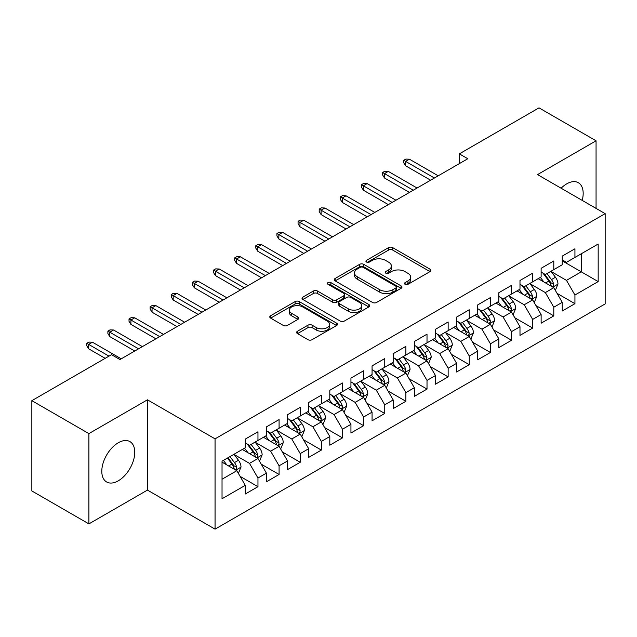 <?xml version="1.0" encoding="UTF-8"?>
<svg xmlns="http://www.w3.org/2000/svg" width="637" height="637" viewBox="0 0 637 637"><rect width="100%" height="100%" fill="white"/><g stroke="black" fill="none" stroke-linecap="round" stroke-linejoin="round"><path stroke-width="0.96" d="M405.092 284.317A2.054 1.186 0 0 0 407.998 284.317L430.039 271.593A2.93 1.696 0 0 0 430.899 270.391A2.93 1.696 0 0 0 430.039 269.196L392.703 247.642A2.93 1.696 0 0 0 388.554 247.642L366.514 260.366A2.054 1.186 0 0 0 365.909 261.202A2.054 1.186 0 0 0 366.514 262.038A2.054 1.186 0 0 0 369.42 262.038L372.271 260.39A9.388 5.422 0 0 1 385.544 260.39L388.658 262.189A9.388 5.422 0 0 1 391.405 266.019A9.388 5.422 0 0 1 388.658 269.849L385.807 271.497A2.054 1.186 0 0 0 385.202 272.341A2.054 1.186 0 0 0 385.807 273.177A2.054 1.186 0 0 0 388.705 273.177L391.556 271.529A9.388 5.422 0 0 1 404.837 271.529L407.943 273.329A9.388 5.422 0 0 1 410.698 277.159A9.388 5.422 0 0 1 407.943 280.989L405.092 282.637A2.054 1.186 0 0 0 404.495 283.473A2.054 1.186 0 0 0 405.092 284.317L405.092 282.637M118.275 480.824A23.306 13.457 120 0 0 133.507 460.28A23.306 13.457 120 0 0 129.932 441.608A23.306 13.457 120 0 0 118.275 442.763A23.306 13.457 120 0 0 103.051 463.298A23.306 13.457 120 0 0 106.626 481.978A23.306 13.457 120 0 0 118.275 480.824M582.202 200.392A23.306 13.457 120 0 0 578.348 182.715A23.306 13.457 120 0 0 566.691 183.87A23.306 13.457 120 0 0 561.109 188.218M297.495 331.224A2.93 1.696 0 0 0 296.635 332.426A2.93 1.696 0 0 0 297.495 333.621L307.966 339.672A2.93 1.696 0 0 0 312.114 339.672L336.591 325.539A2.93 1.696 0 0 0 337.451 324.344A2.93 1.696 0 0 0 336.591 323.142L299.255 301.588A2.93 1.696 0 0 0 295.106 301.588L270.629 315.721A2.93 1.696 0 0 0 269.777 316.915A2.93 1.696 0 0 0 270.629 318.11L283.282 325.419A2.93 1.696 0 0 0 287.43 325.419L297.909 319.368A2.93 1.696 0 0 0 298.769 318.174A2.93 1.696 0 0 0 297.909 316.979L291.635 313.356A7.843 4.531 0 0 1 289.333 310.147A7.843 4.531 0 0 1 294.183 305.967A7.843 4.531 0 0 1 302.734 306.946L327.307 321.136A7.843 4.531 0 0 1 329.608 324.344A7.843 4.531 0 0 1 324.766 328.525A7.843 4.531 0 0 1 316.215 327.545L312.114 325.181A2.93 1.696 0 0 0 307.966 325.181L297.495 331.224L297.495 333.621M88.901 433.606L88.901 523.893L147.442 490.1L147.442 399.813L88.901 433.606L31.85 400.665L111.515 354.674L119.971 359.555L467.797 158.74L459.341 153.859L459.341 163.621M147.442 399.813L215.059 438.853L605.15 213.642L605.15 303.921L215.059 529.14L215.059 438.853M596.065 208.395L596.065 140.801L537.532 174.602L605.15 213.642M596.065 140.801L539.006 107.86L459.341 153.859M372.478 302.424A2.93 1.696 0 0 0 376.626 302.424L401.103 288.298A2.93 1.696 0 0 0 401.963 287.096A2.93 1.696 0 0 0 401.103 285.902L363.767 264.347A2.93 1.696 0 0 0 359.618 264.347L335.142 278.473A2.93 1.696 0 0 0 334.282 279.675A2.93 1.696 0 0 0 335.142 280.869L372.478 302.424M328.803 284.755A2.054 1.186 0 0 1 330.89 285.05L330.89 282.605L368.847 304.518A2.93 1.696 0 0 1 369.707 305.72A2.93 1.696 0 0 1 368.847 306.915L344.37 321.048A2.93 1.696 0 0 1 340.222 321.048L302.886 299.494L302.886 297.097A2.93 1.696 0 0 0 302.026 298.291A2.93 1.696 0 0 0 302.886 299.494M302.886 297.097L313.364 291.053A2.93 1.696 0 0 1 317.513 291.053L332.649 299.788A2.93 1.696 0 0 0 336.798 299.788L343.749 295.783A2.93 1.696 0 0 0 344.609 294.581A2.93 1.696 0 0 0 343.749 293.386L327.983 284.285A2.054 1.186 0 0 1 327.386 283.441A2.054 1.186 0 0 1 328.652 282.35A2.054 1.186 0 0 1 330.89 282.605M562.256 260.852L581.27 271.832L581.27 253.781L598.175 244.019L574.932 257.436L574.932 248.772L562.256 256.098L562.256 264.761L553.8 269.634L553.8 260.979L541.124 268.296L541.124 276.96L532.667 281.841L532.667 273.177L519.991 280.495L519.991 289.158L511.535 294.039L511.535 285.376L498.859 292.694L498.859 301.357L490.402 306.238L490.402 297.575L477.726 304.9L477.726 313.555L469.27 318.436L469.27 309.773L456.594 317.099L456.594 325.762L448.145 330.643L448.145 321.98L435.461 329.297L435.461 337.96L427.013 342.841L427.013 334.178L414.329 341.496L414.329 350.159L405.88 355.04L405.88 346.377L393.196 353.694L393.196 362.357L384.748 367.238L384.748 358.575L372.072 365.901L372.072 374.556L363.616 379.437L363.616 370.774L350.939 378.099L350.939 386.763L342.483 391.644L342.483 382.98L329.807 390.298L329.807 398.961L321.351 403.842L321.351 395.179L308.674 402.496L308.674 411.16L300.218 416.041L300.218 407.377L287.542 414.695L287.542 423.358L279.086 428.239L279.086 419.576L266.409 426.901L266.409 435.565L257.961 440.438L257.961 431.782L245.277 439.1L245.277 447.763L222.034 461.18L222.034 498.755L245.277 485.338L236.829 470.695L222.034 462.159M598.175 244.019L598.175 281.594L574.932 295.019L566.476 280.376L551.156 271.529M557.072 293.37L574.932 303.674L574.932 295.019M574.932 303.674L562.256 310.999L562.256 302.336L553.8 307.217L545.344 292.574L530.024 283.728M535.948 305.569L553.8 315.88L553.8 307.217M553.8 315.88L541.124 323.198L541.124 314.535L532.667 319.416L524.219 304.773L508.891 295.926M514.815 317.767L532.667 328.079L532.667 319.416M532.667 328.079L519.991 335.396L519.991 326.733L511.535 331.614L503.087 316.971L487.767 308.133M493.683 329.966L511.535 340.277L511.535 331.614M511.535 340.277L498.859 347.595L498.859 338.932L490.402 343.813L481.954 329.178L466.634 320.331M472.55 342.173L490.402 352.476L490.402 343.813M490.402 352.476L477.726 359.801L477.726 351.138L469.27 356.019L460.822 341.376L445.502 332.53M451.418 354.371L469.27 364.675L469.27 356.019M469.27 364.675L456.594 372L456.594 363.337L448.145 368.218L439.689 353.575L424.369 344.728M430.286 366.57L448.145 376.881L448.145 368.218M448.145 376.881L435.461 384.199L435.461 375.535L427.013 380.416L418.557 365.773L403.237 356.927M409.153 378.768L427.013 389.08L427.013 380.416M427.013 389.08L414.329 396.397L414.329 387.734L405.88 392.615L397.424 377.98L382.104 369.134M388.021 390.967L405.88 401.278L405.88 392.615M405.88 401.278L393.196 408.596L393.196 399.94L384.748 404.813L376.292 390.178L360.972 381.332M366.888 403.173L384.748 413.477L384.748 404.813M384.748 413.477L372.072 420.802L372.072 412.139L363.616 417.02L355.159 402.377L339.839 393.531M345.764 415.372L363.616 425.683L363.616 417.02M363.616 425.683L350.939 433.001L350.939 424.338L342.483 429.219L334.035 414.576L318.715 405.729M324.631 427.57L342.483 437.882L342.483 429.219M342.483 437.882L329.807 445.199L329.807 436.536L321.351 441.417L312.902 426.774L297.583 417.928M303.499 439.769L321.351 450.08L321.351 441.417M321.351 450.08L308.674 457.398L308.674 448.735L300.218 453.616L291.77 438.981L276.45 430.134M282.366 451.967L300.218 462.279L300.218 453.616M300.218 462.279L287.542 469.596L287.542 460.941L279.086 465.814L270.637 451.179L255.318 442.333M261.234 464.174L279.086 474.477L279.086 465.814M279.086 474.477L266.409 481.803L266.409 473.14L257.961 478.021L249.505 463.378L234.185 454.531M240.101 476.372L257.961 486.684L257.961 478.021M257.961 486.684L245.277 494.001L245.277 485.338M245.277 442.882L249.505 445.319L257.961 440.438M222.034 479.239L236.829 470.695M266.409 430.684L270.637 433.12L279.086 428.239M249.505 463.378L257.961 458.497L242.323 449.467M266.409 473.14L257.961 458.497M287.542 418.477L291.77 420.922L300.218 416.041M270.637 451.179L279.086 446.298L263.455 437.269M287.542 460.941L279.086 446.298M308.674 406.279L312.902 408.723L321.351 403.842M291.77 438.981L300.218 434.1L284.58 425.07M308.674 448.735L300.218 434.1M329.807 394.08L334.035 396.517L342.483 391.644M312.902 426.774L321.351 421.893L305.712 412.872M329.807 436.536L321.351 421.893M350.939 381.882L355.159 384.318L363.616 379.437M334.035 414.576L342.483 409.695L326.845 400.665M350.939 424.338L342.483 409.695M372.072 369.683L376.292 372.119L384.748 367.238M355.159 402.377L363.616 397.496L347.977 388.466M372.072 412.139L363.616 397.496M393.196 357.476L397.424 359.921L405.88 355.04M376.292 390.178L384.748 385.297L369.11 376.268M393.196 399.94L384.748 385.297M414.329 345.278L418.557 347.722L427.013 342.841M397.424 377.98L405.88 373.099L390.242 364.069M414.329 387.734L405.88 373.099M435.461 333.079L439.689 335.516L448.145 330.643M418.557 365.773L427.013 360.892L411.375 351.871M435.461 375.535L427.013 360.892M456.594 320.881L460.822 323.317L469.27 318.436M439.689 353.575L448.145 348.694L432.507 339.664M456.594 363.337L448.145 348.694M477.726 308.682L481.954 311.119L490.402 306.238M460.822 341.376L469.27 336.495L453.64 327.466M477.726 351.138L469.27 336.495M498.859 296.476L503.087 298.92L511.535 294.039M481.954 329.178L490.402 324.297L474.764 315.267M498.859 338.932L490.402 324.297M519.991 284.277L524.219 286.722L532.667 281.841M503.087 316.971L511.535 312.098L495.897 303.069M519.991 326.733L511.535 312.098M541.124 272.079L545.344 274.515L553.8 269.634M524.219 304.773L532.667 299.892L517.029 290.87M541.124 314.535L532.667 299.892M562.256 259.88L566.476 262.317L574.932 257.436M545.344 292.574L553.8 287.693L538.161 278.664M562.256 302.336L553.8 287.693M31.85 400.665L31.85 490.952L88.901 523.893M147.442 490.1L215.059 529.14M566.476 280.376L581.27 271.832L598.175 281.594M405.912 284.604L407.943 283.433A9.388 5.422 0 0 0 410.698 279.595L410.698 277.159M391.405 266.019L391.405 268.464A9.388 5.422 0 0 1 388.658 272.294L386.627 273.464M429.999 271.609L392.703 250.078A2.93 1.696 0 0 0 388.554 250.078L367.334 262.333M401.063 288.314L363.767 266.784A2.93 1.696 0 0 0 359.618 266.784L335.181 280.893M395.911 287.932A2.054 1.186 0 0 0 396.517 287.096A2.054 1.186 0 0 0 395.911 286.26L363.146 267.341A2.054 1.186 0 0 0 360.239 267.341L357.23 269.077A9.388 5.422 0 0 0 354.483 272.907A9.388 5.422 0 0 0 357.23 276.737L379.636 289.676A9.388 5.422 0 0 0 392.91 289.676L395.911 287.932L395.911 290.376A2.054 1.186 0 0 0 396.517 289.54L396.517 287.096M354.483 272.907L354.483 275.343A9.388 5.422 0 0 0 357.23 279.181L357.23 276.737M395.911 290.376L392.91 292.112A9.388 5.422 0 0 1 379.636 292.112L357.23 279.181M302.925 299.517L313.364 293.49L313.364 291.053M344.609 294.581L344.609 297.025A2.93 1.696 0 0 1 343.749 298.22L336.798 302.233A2.93 1.696 0 0 1 332.649 302.233L317.513 293.49A2.93 1.696 0 0 0 313.364 293.49M330.89 285.05L368.807 306.938M348.367 308.865A7.843 4.531 0 0 0 356.911 309.845A7.843 4.531 0 0 0 361.76 305.656A7.843 4.531 0 0 0 359.459 302.456L350.804 297.455A2.93 1.696 0 0 0 346.655 297.455L339.704 301.468A2.93 1.696 0 0 0 338.844 302.663A2.93 1.696 0 0 0 339.704 303.865L348.367 308.865L348.367 311.302A7.843 4.531 0 0 0 356.911 312.281A7.843 4.531 0 0 0 361.76 308.101L361.76 305.656M338.844 302.663L338.844 305.107A2.93 1.696 0 0 0 339.704 306.301L339.704 303.865M348.367 311.302L339.704 306.301M329.608 324.344L329.608 326.781A7.843 4.531 0 0 1 324.766 330.969A7.843 4.531 0 0 1 316.215 329.982L312.114 327.617A2.93 1.696 0 0 0 307.966 327.617L297.535 333.645M289.333 310.147L289.333 312.592A7.843 4.531 0 0 0 291.635 315.793L291.635 313.356M297.869 319.392L291.635 315.793M336.551 325.563L299.255 304.024A2.93 1.696 0 0 0 295.106 304.024L270.669 318.134M555.36 290.4L557.98 284.006A7.923 4.57 -120 0 0 555.456 277.262L550.965 271.274M543.815 281.928L540.399 277.374M538.806 279.038L538.416 278.52M552.311 286.833L553.537 285.726L553.704 284.349A7.923 4.57 -120 0 0 551.443 279.587L546.952 273.591M544.388 273.966L549.938 281.363A4.037 2.333 60 0 1 550.671 282.589L553.704 284.349M542.995 273.162L548.903 281.044A7.923 4.57 60 0 1 551.172 285.814L551.331 286.268M434.41 178.018L405.626 161.4L405.626 165.787L403.723 162.738L403.723 160.301L405.626 161.4L409.432 159.202L438.208 175.82M405.626 165.787L430.604 180.207M403.723 160.301L405.841 159.083L409.432 159.202M534.236 302.607L536.856 296.213A7.923 4.57 -120 0 0 534.324 289.469L529.833 283.473M522.682 294.127L519.266 289.572M517.674 291.236L517.284 290.719M531.178 299.032L532.405 297.933L532.58 296.547A7.923 4.57 -120 0 0 530.31 291.786L525.82 285.79M523.256 286.164L528.806 293.569A4.037 2.333 60 0 1 529.538 294.796L532.58 296.547M521.862 285.36L527.77 293.251A7.923 4.57 60 0 1 530.04 298.012L530.199 298.466M513.103 314.805L515.723 308.412A7.923 4.57 -120 0 0 513.191 301.667L508.7 295.672M501.55 306.333L498.142 301.771M496.542 303.435L496.151 302.917M510.046 311.23L511.272 310.131L511.447 308.746A7.923 4.57 -120 0 0 509.178 303.984L504.687 297.989M502.123 298.363L507.673 305.768A4.037 2.333 60 0 1 508.406 306.994L511.447 308.746M500.73 297.559L506.646 305.449A7.923 4.57 60 0 1 508.907 310.211L509.067 310.673M413.278 190.216L384.493 173.598L384.493 177.994L382.59 174.936L382.59 172.5L384.493 173.598L388.299 171.401L417.076 188.019M384.493 177.994L409.472 192.414M382.59 172.5L384.708 171.281L388.299 171.401M392.145 202.415L363.361 185.797L363.361 190.192L361.458 187.143L361.458 184.698L363.361 185.797L367.167 183.599L395.943 200.217M363.361 190.192L388.339 204.612M361.458 184.698L363.576 183.48L367.167 183.599M491.971 327.004L494.591 320.61A7.923 4.57 -120 0 0 492.059 313.866L487.576 307.878M480.417 318.532L477.009 313.977M475.409 315.641L475.019 315.116M488.913 323.437L490.14 322.33L490.315 320.944A7.923 4.57 -120 0 0 488.046 316.183L483.555 310.195M480.999 310.569L486.541 317.967A4.037 2.333 60 0 1 487.273 319.193L490.315 320.944M479.605 309.765L485.513 317.648A7.923 4.57 60 0 1 487.775 322.41L487.934 322.871M470.839 339.202L473.458 332.809A7.923 4.57 -120 0 0 470.926 326.064L466.443 320.077M459.285 330.73L455.877 326.176M454.277 327.84L453.894 327.322M467.781 335.635L469.007 334.529L469.182 333.151A7.923 4.57 -120 0 0 466.913 328.381L462.422 322.394M459.866 322.768L465.408 330.165A4.037 2.333 60 0 1 466.141 331.391L469.182 333.151M458.473 321.964L464.381 329.847A7.923 4.57 60 0 1 466.642 334.616L466.81 335.07M371.013 214.613L342.228 197.996L342.228 202.391L340.325 199.341L340.325 196.897L342.228 197.996L346.034 195.806L374.819 212.416M342.228 202.391L367.207 216.811M340.325 196.897L342.443 195.678L346.034 195.806M349.88 226.812L321.096 210.202L321.096 214.589L319.201 211.54L319.201 209.103L321.096 210.202L324.902 208.004L353.686 224.622M321.096 214.589L346.074 229.009M319.201 209.103L321.311 207.877L324.902 208.004M449.706 351.401L452.326 345.007A7.923 4.57 -120 0 0 449.802 338.271L445.311 332.275M438.152 342.929L434.745 338.374M433.144 340.039L432.762 339.521M446.648 347.834L447.875 346.727L448.05 345.35A7.923 4.57 -120 0 0 445.781 340.588L441.298 334.592M438.734 334.966L444.276 342.364A4.037 2.333 60 0 1 445.008 343.59L448.05 345.35M437.34 334.162L443.248 342.053A7.923 4.57 60 0 1 445.518 346.815L445.677 347.269M328.748 239.018L299.971 222.401L299.971 226.788L298.068 223.738L298.068 221.302L299.971 222.401L303.769 220.203L332.554 236.821M299.971 226.788L324.942 241.208M298.068 221.302L300.178 220.083L303.769 220.203M428.574 363.608L431.193 357.214A7.923 4.57 -120 0 0 428.669 350.469L424.178 344.474M417.028 355.127L413.612 350.573M412.02 352.237L411.629 351.72M425.516 360.032L426.742 358.934L426.917 357.548A7.923 4.57 -120 0 0 424.648 352.787L420.165 346.791M417.601 347.165L423.143 354.57A4.037 2.333 60 0 1 423.876 355.796L426.917 357.548M416.208 346.361L422.116 354.252A7.923 4.57 60 0 1 424.385 359.013L424.545 359.475M307.615 251.217L278.839 234.599L278.839 238.994L276.936 235.945L276.936 233.5L278.839 234.599L282.637 232.401L311.421 249.019M278.839 238.994L303.817 253.415M276.936 233.5L279.046 232.282L282.637 232.401M407.441 375.806L410.061 369.412A7.923 4.57 -120 0 0 407.537 362.668L403.046 356.672M395.895 367.334L392.48 362.772M390.887 364.436L390.497 363.918M404.384 372.231L405.61 371.132L405.785 369.747A7.923 4.57 -120 0 0 403.524 364.985L399.033 358.989M396.469 359.364L402.011 366.769A4.037 2.333 60 0 1 402.743 367.995L405.785 369.747M395.075 358.559L400.984 366.45A7.923 4.57 60 0 1 403.253 371.212L403.412 371.674M386.309 388.005L388.928 381.611A7.923 4.57 -120 0 0 386.404 374.867L381.913 368.879M374.763 379.533L371.347 374.978M369.755 376.642L369.364 376.125M383.259 384.437L384.485 383.331L384.652 381.945A7.923 4.57 -120 0 0 382.391 377.184L377.9 371.196M375.336 371.57L380.878 378.967A4.037 2.333 60 0 1 381.611 380.193L384.652 381.945M373.943 370.766L379.851 378.649A7.923 4.57 60 0 1 382.12 383.41L382.28 383.872M365.176 400.203L367.796 393.809A7.923 4.57 -120 0 0 365.272 387.065L360.781 381.077M353.631 391.731L350.215 387.177M348.622 388.841L348.232 388.323M362.127 396.636L363.353 395.529L363.52 394.152A7.923 4.57 -120 0 0 361.259 389.382L356.768 383.394M354.204 383.769L359.754 391.166A4.037 2.333 60 0 1 360.486 392.392L363.52 394.152M352.81 382.964L358.719 390.847A7.923 4.57 60 0 1 360.988 395.617L361.147 396.071M344.052 412.402L346.671 406.008A7.923 4.57 -120 0 0 344.139 399.272L339.648 393.276M332.498 403.93L329.082 399.375M327.49 401.039L327.1 400.522M340.994 408.835L342.22 407.728L342.395 406.35A7.923 4.57 -120 0 0 340.126 401.589L335.635 395.593M333.071 395.967L338.621 403.372A4.037 2.333 60 0 1 339.354 404.591L342.395 406.35M331.678 395.163L337.586 403.054A7.923 4.57 60 0 1 339.855 407.815L340.015 408.269M322.919 424.608L325.539 418.214A7.923 4.57 -120 0 0 323.007 411.47L318.516 405.474M311.366 416.128L307.958 411.574M306.357 413.238L305.967 412.72M319.862 421.033L321.088 419.934L321.263 418.549A7.923 4.57 -120 0 0 318.994 413.787L314.503 407.791M311.939 408.166L317.489 415.571A4.037 2.333 60 0 1 318.221 416.797L321.263 418.549M310.545 407.362L316.462 415.252A7.923 4.57 60 0 1 318.723 420.014L318.882 420.476M301.787 436.807L304.406 430.413A7.923 4.57 -120 0 0 301.874 423.669L297.391 417.673M290.233 428.335L286.825 423.78M285.225 425.436L284.835 424.919M298.729 433.232L299.955 432.133L300.131 430.747A7.923 4.57 -120 0 0 297.861 425.986L293.37 419.998M290.814 420.364L296.356 427.769A4.037 2.333 60 0 1 297.089 428.996L300.131 430.747M289.421 419.56L295.329 427.451A7.923 4.57 60 0 1 297.59 432.212L297.75 432.674M280.654 449.005L283.274 442.611A7.923 4.57 -120 0 0 280.742 435.867L276.259 429.879M269.101 440.533L265.693 435.979M264.092 437.643L263.71 437.125M277.597 445.438L278.823 444.331L278.998 442.954A7.923 4.57 -120 0 0 276.729 438.184L272.238 432.197M269.682 432.571L275.224 439.968A4.037 2.333 60 0 1 275.956 441.194L278.998 442.954M268.288 431.767L274.197 439.649A7.923 4.57 60 0 1 276.458 444.411L276.625 444.873M259.522 461.204L262.141 454.81A7.923 4.57 -120 0 0 259.617 448.066L255.126 442.078M247.968 452.732L244.56 448.177M242.96 449.841L242.578 449.324M256.464 457.637L257.69 456.53L257.866 455.152A7.923 4.57 -120 0 0 255.596 450.391L251.113 444.395M248.549 444.769L254.091 452.166A4.037 2.333 60 0 1 254.824 453.393L257.866 455.152M247.156 443.965L253.064 451.848A7.923 4.57 60 0 1 255.333 456.618L255.493 457.071M238.389 473.402L241.009 467.017A7.923 4.57 -120 0 0 238.485 460.272L233.994 454.277M226.844 464.93L223.428 460.376M235.332 469.835L236.558 468.728L236.733 467.351A7.923 4.57 -120 0 0 234.464 462.589L229.981 456.594M227.998 457.74L232.959 464.373A4.037 2.333 60 0 1 233.691 465.591L236.733 467.351M227.441 458.059L231.932 464.054A7.923 4.57 60 0 1 234.201 468.816L234.36 469.27M286.483 263.415L257.706 246.798L257.706 251.193L255.803 248.143L255.803 245.699L257.706 246.798L261.504 244.6L290.289 261.218M257.706 251.193L282.685 265.613M255.803 245.699L257.913 244.481L261.504 244.6M265.35 275.614L236.574 258.996L236.574 263.392L234.671 260.342L234.671 257.897L236.574 258.996L240.38 256.807L269.156 273.416M236.574 263.392L261.552 277.812M234.671 257.897L236.781 256.679L240.38 256.807M244.226 287.813L215.441 271.203L215.441 275.59L213.538 272.54L213.538 270.104L215.441 271.203L219.247 269.005L248.024 285.623M215.441 275.59L240.42 290.01M213.538 270.104L215.656 268.878L219.247 269.005M223.093 300.019L194.309 283.401L194.309 287.789L192.406 284.739L192.406 282.302L194.309 283.401L198.115 281.204L226.891 297.821M194.309 287.789L219.287 302.209M192.406 282.302L194.524 281.084L198.115 281.204M201.961 312.218L173.176 295.6L173.176 299.995L171.273 296.946L171.273 294.501L173.176 295.6L176.982 293.402L205.759 310.02M173.176 299.995L198.155 314.415M171.273 294.501L173.391 293.283L176.982 293.402M180.828 324.416L152.044 307.798L152.044 312.194L150.141 309.144L150.141 306.7L152.044 307.798L155.85 305.601L184.634 322.218M152.044 312.194L177.022 326.614M150.141 306.7L152.259 305.481L155.85 305.601M159.696 336.615L130.911 319.997L130.911 324.392L129.016 321.343L129.016 318.906L130.911 319.997L134.718 317.807L163.502 334.417M130.911 324.392L155.89 338.812M129.016 318.906L131.126 317.68L134.718 317.807M138.563 348.813L109.787 332.203L109.787 336.591L107.884 333.541L107.884 331.105L109.787 332.203L113.585 330.006L142.37 346.624M109.787 336.591L134.757 351.011M107.884 331.105L109.994 329.886L113.585 330.006M108.983 356.139L88.654 344.402L88.654 348.789L86.751 345.74L86.751 343.303L88.654 344.402L92.453 342.204L121.237 358.822M88.654 348.789L105.177 358.336M86.751 343.303L88.861 342.085L92.453 342.204M407.943 283.433L407.943 280.989M385.807 273.177L385.807 271.497M388.658 272.294L388.658 269.849M366.514 262.038L366.514 260.366M388.554 250.078L388.554 247.642M392.703 250.078L392.703 247.642M430.039 271.593L430.039 269.196M335.142 280.869L335.142 278.473M359.618 266.784L359.618 264.347M363.767 266.784L363.767 264.347M401.103 288.298L401.103 285.902M379.636 292.112L379.636 289.676M392.91 292.112L392.91 289.676M317.513 293.49L317.513 291.053M332.649 302.233L332.649 299.788M336.798 302.233L336.798 299.788M343.749 298.22L343.749 295.783M368.847 306.915L368.847 304.518M307.966 327.617L307.966 325.181M312.114 327.617L312.114 325.181M316.215 329.982L316.215 327.545M297.909 319.368L297.909 316.979M270.629 318.11L270.629 315.721M295.106 304.024L295.106 301.588M299.255 304.024L299.255 301.588M336.591 325.539L336.591 323.142M552.805 287.12L557.932 284.166M551.443 279.587L555.456 277.262M545.598 282.955L548.903 281.044M531.672 299.318L536.8 296.364M530.31 291.786L534.324 289.469M524.466 295.162L527.77 293.251M510.548 311.525L515.667 308.563M509.178 303.984L513.191 301.667M503.334 307.36L506.646 305.449M489.415 323.723L494.535 320.761M488.046 316.183L492.059 313.866M482.201 319.559L485.513 317.648M468.283 335.922L473.402 332.96M466.913 328.381L470.926 326.064M461.069 331.758L464.381 329.847M447.15 348.12L452.27 345.166M445.781 340.588L449.802 338.271M439.936 343.956L443.248 342.053M426.018 360.319L431.145 357.365M424.648 352.787L428.669 350.469M418.804 356.163L422.116 354.252M404.885 372.526L410.013 369.564M403.524 364.985L407.537 362.668M397.679 368.361L400.984 366.45M383.753 384.724L388.881 381.762M382.391 377.184L386.404 374.867M376.547 380.56L379.851 378.649M362.62 396.923L367.748 393.969M361.259 389.382L365.272 387.065M355.414 392.758L358.719 390.847M341.488 409.121L346.616 406.167M340.126 401.589L344.139 399.272M334.282 404.957L337.586 403.054M320.363 421.32L325.483 418.366M318.994 413.787L323.007 411.47M313.149 417.163L316.462 415.252M299.231 433.526L304.351 430.564M297.861 425.986L301.874 423.669M292.017 429.362L295.329 427.451M278.098 445.725L283.218 442.763M276.729 438.184L280.742 435.867M270.884 441.56L274.197 439.649M256.966 457.923L262.086 454.969M255.596 450.391L259.617 448.066M249.752 453.759L253.064 451.848M235.833 470.122L240.961 467.168M234.464 462.589L238.485 460.272M228.619 465.966L231.932 464.054"/></g></svg>
